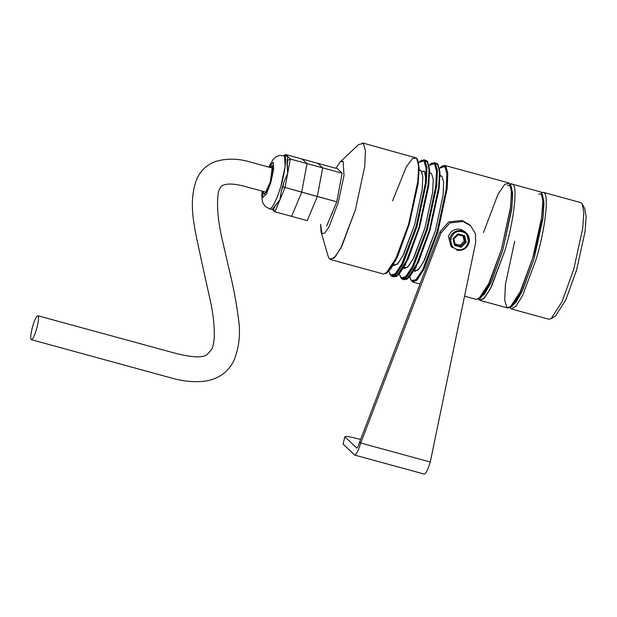 <?xml version="1.0" encoding="UTF-8"?>
<svg xmlns="http://www.w3.org/2000/svg" width="617" height="617" viewBox="0 0 617 617"><rect width="100%" height="100%" fill="white"/><g stroke="black" fill="none" stroke-linecap="round" stroke-linejoin="round"><path stroke-width="0.93" d="M464.909 231.707L460.768 229.37C454.829 228.406 450.703 230.743 448.397 236.38L451.004 246.283L452.5 247.71L449.893 237.807C452.199 232.169 456.325 229.833 462.264 230.797L466.406 233.133L469.013 243.036C466.707 248.674 462.58 251.011 456.634 250.047L456.649 250.055C460.436 250.98 463.807 249.993 466.753 247.078L469.329 241.617C469.73 238.355 468.758 235.524 466.406 233.133L464.909 231.707M462.85 235.486L464.231 241.154L465.071 241.957L463.691 236.288L464.586 235.679L457.968 233.874L458.076 234.753L453.834 238.887L455.207 244.556L454.59 245.419L461.207 247.232L459.981 245.288L454.367 243.754M464.231 241.154L459.981 245.288M453.834 238.887L452.963 238.74L454.59 245.419M455.207 244.556L460.83 246.09L465.071 241.957L466.213 242.358L464.586 235.679M360.644 439.451L359.773 439.211C349.461 436.512 344.579 435.795 345.111 437.06L356.788 448.019M343.067 444.063L344.911 436.666L343.067 444.063L354.721 455.091L424.234 474.087M430.273 462.025L475.692 242.304L475.375 233.642L470.671 225.807L463.074 221.495L449.94 222.907L441.055 232.84L360.76 443.029L430.273 462.025C427.666 470.331 425.576 474.311 424.002 473.949M469.583 224.765L461.986 220.454L448.852 221.873L439.967 231.799L359.672 441.988L360.76 443.029C358.153 451.343 356.063 455.315 354.49 454.953M359.672 441.988C358.369 446.145 357.32 448.135 356.533 447.95L356.649 448.019M511.131 306.68L515.905 302.407L522.051 291.525L534.145 258.446L543.176 216.413L543.878 201.127L541.819 194.139L538.741 194.046M509.727 307.667L511.246 308.932L516.005 306.202L522.622 295.489L536.158 259.179C544.911 230.982 549.269 194.509 544.071 192.859L543.114 192.303L541.163 192.62M582.332 204.088L584.739 208.484L586.15 216.474L585.086 231.414L576.625 269.868L565.696 300.209L555.315 316.166L551.012 318.727L562.056 301.736L573.694 269.436L582.703 228.506L583.836 212.595L582.332 204.088L580.651 202.561L543.114 192.303M551.012 318.727L548.783 319.19L511.246 308.932M38.1 315.819C36.765 315.511 34.984 318.889 32.77 325.953C30.788 333.249 30.241 337.8 31.135 339.62C32.477 339.928 34.251 336.55 36.465 329.486C38.447 322.197 38.994 317.639 38.1 315.819L176.94 353.695C192.319 357.451 202.276 357.837 206.811 354.852L211.677 349.423C213.405 345.574 214.292 340.376 214.346 333.828C214.253 324.82 213.22 315.171 211.23 304.875L201.103 259.04C195.658 231.946 186.712 203.248 197.27 177.935C201.026 170.215 207.05 164.754 215.341 161.538C226.794 158.129 238.879 158.415 251.605 162.402L272.853 168.21M31.135 339.62L170.385 377.727C182.146 381.221 193.545 382.386 204.574 381.229C217.863 379.301 227.534 372.676 233.573 361.354C239.165 347.973 240.784 333.72 238.432 318.611C236.296 301.998 233.118 285.309 228.899 268.549L223.038 243.052C217.971 222.197 216.405 205.399 218.325 192.666C219.475 187.892 221.526 185.254 224.48 184.753C228.961 183.426 235.817 183.989 245.057 186.442L266.282 192.242M511.832 183.75L509.881 184.074L512.789 184.313C517.987 185.964 513.637 222.436 504.876 250.633L490.307 288.964L483.504 298.921L479.008 299.831L478.445 299.122L479.964 300.386L484.723 297.656L491.34 286.944L504.876 250.633C513.637 222.436 517.987 185.964 512.789 184.313L540.6 191.91C545.79 193.561 541.441 230.033 532.679 258.23L519.144 294.54L512.526 305.253L507.776 307.983L479.964 300.386M541.317 192.882L542.52 195.08L543.978 203.332L542.883 218.75L534.145 258.446L522.861 289.766L512.149 306.24L509.997 307.521L521.049 290.53L532.679 258.23L541.687 217.3L542.821 201.389L541.317 192.882L540.6 191.91M509.997 307.521L506.819 307.428L504.698 300.217L505.416 284.452L514.732 241.108M507.459 185.501L510.537 185.586L512.596 192.573L511.894 207.86L502.863 249.9L490.77 282.979L484.623 293.854L479.849 298.134M442.088 166.181L444.757 165.425L445.705 165.981L447.826 173.192L447.109 188.956L437.792 232.3L424.257 268.611L417.64 279.324L412.881 282.062L410.976 280.056M464.555 296.175L476.494 299.438L481.252 296.708L487.862 285.995L501.397 249.684L510.714 206.333L511.431 190.568L509.318 183.365L508.362 182.802L444.757 165.425M441.664 166.405L439.489 168.271L444.811 166.49L446.901 173.616L446.191 189.188L436.99 232.007L422.599 269.876L415.873 279.717L411.439 280.612L409.804 276.933L411.932 281.499L416.421 280.596L423.223 270.632L437.792 232.3L447.109 188.956L447.826 173.192L445.705 165.981L442.528 165.888L441.664 166.405L444.811 166.49L446.901 173.616L446.191 189.188L436.99 232.007L422.599 269.876L415.873 279.717L411.439 280.612L410.721 279.648M414.169 270.662L417.979 270.069L423.547 261.917L435.463 230.557L443.091 195.088L443.677 182.192L441.942 176.292L440.06 175.884M413.992 270.963L415.087 271.264L418.982 269.027L424.388 260.266L435.463 230.557L443.091 195.088L443.677 182.192L441.942 176.292L440.068 175.536M404.582 278.799L409.056 277.696L415.758 267.755L430.041 230.11L439.242 187.283L439.952 171.711L437.854 164.592L435.949 164.014M402.454 279.208L404.544 279.779L409.302 277.048L415.912 266.336L429.455 230.025L438.764 186.673L439.481 170.909L437.368 163.706L434.329 162.572L435.278 163.135L437.399 170.338L436.682 186.103L427.365 229.455L413.83 265.765L407.212 276.478L402.454 279.208L400.549 277.203M431.237 163.551L429.07 165.425L434.383 163.644L436.474 170.762L435.764 186.334L426.563 229.162L412.171 267.03L405.446 276.863L401.011 277.758L399.376 274.087L401.505 278.653L405.994 277.743L412.796 267.786L427.365 229.455L436.682 186.103L437.399 170.338L435.278 163.135L432.101 163.042L431.237 163.551L434.383 163.644L436.474 170.762L435.764 186.334L426.563 229.162L412.171 267.03L405.446 276.863L401.011 277.758L400.294 276.794M403.742 267.817L407.552 267.223L413.12 259.071L425.036 227.704L432.664 192.242L433.25 179.339L431.514 173.446L429.633 173.038M403.564 268.117L404.659 268.418L408.554 266.182L413.961 257.412L425.036 227.704L432.664 192.242L433.25 179.339L431.514 173.446L429.64 172.691M423.779 171.086L424.565 171.549L426.355 182.354L424.565 171.549L421.781 171.588M394.155 275.946L398.628 274.843L405.33 264.909L419.614 227.257L428.815 184.437L429.525 168.865L427.427 161.747L425.522 161.16M392.026 276.362L394.116 276.933L398.875 274.195L405.485 263.482L419.028 227.172L428.337 183.827L429.054 168.063L426.941 160.852L423.902 159.726L424.851 160.289L426.972 167.492L426.254 183.257L416.938 226.601L403.402 262.911L396.785 273.632L392.026 276.362L390.121 274.357M420.809 160.705L418.642 162.572L423.956 160.798L426.046 167.917L425.337 183.488L416.136 226.308L401.744 264.176L395.019 274.017L390.584 274.912L388.949 271.233L391.078 275.799L395.566 274.897L402.369 264.94L416.938 226.601L426.254 183.257L426.972 167.492L424.851 160.289L421.673 160.196L420.809 160.705L423.956 160.798L426.046 167.917L425.337 183.488L416.136 226.308L401.744 264.176L395.019 274.017L390.584 274.912L389.867 273.948M393.314 264.963L397.124 264.369L402.693 256.225L414.609 224.858L422.236 189.388L422.822 176.493L421.087 170.6L419.205 170.192M393.137 265.271L394.232 265.565L398.127 263.336L403.533 254.566L414.609 224.858L422.236 189.388L422.822 176.493L421.087 170.6L419.213 169.837M409.187 224.411L397.687 256.325L386.35 273.323L391.255 268.264L397.363 257.034L409.187 224.411L418.079 183.974L419.198 168.264L417.717 159.857L416.514 158.006L412.457 158.538L406.356 166.775L392.551 200.918M340.229 161.878L343.129 161.238L344.001 175.637L338.162 202.8L344.001 175.637L343.129 161.238L340.268 161.847L335.933 168.271L340.229 161.878L358.716 144.494L363.336 143.476L365.449 150.679L364.732 166.443L355.415 209.795L341.88 246.106L335.27 256.819L330.511 259.549L383.689 274.079L388.448 271.349L395.057 260.636L408.601 224.326L417.91 180.974L418.627 165.209L416.514 158.006L362.38 142.913L363.336 143.476L365.449 150.679L364.732 166.443L355.415 209.795L340.846 248.127L334.044 258.083L329.555 258.993L328.159 256.325L321.079 231.961L320.632 224.272L321.958 233.635L324.766 233.064L329.031 226.825L338.162 202.8L329.031 226.825L324.766 233.064L321.958 233.635L321.079 231.961M332.015 213.929L332.347 212.433L332.015 213.929M340.075 184.198L340.476 182.964L340.075 184.198M329.733 218.68L334.784 206.602M337.792 196.437L340.738 180.634M386.774 273.1L385.91 273.616L396.962 256.626L408.601 224.326L417.609 183.396L418.735 167.485L417.239 158.978M393.152 276.362L396.338 276.462L407.39 259.479L419.028 227.172L428.036 186.241L429.162 170.338L427.666 161.831L426.941 160.852L424.866 160.297M396.777 276.177L408.115 259.171L419.614 227.257L428.507 186.82L429.625 171.11L427.666 161.831M403.58 279.208L406.765 279.308L417.817 262.325L429.455 230.025L438.463 189.087L439.589 173.184L438.085 164.677L437.368 163.706L435.293 163.143M407.205 279.023L418.542 262.017L430.041 230.11L438.934 189.674L440.052 173.963L438.085 164.677M510.035 184.336L511.238 186.535L512.696 194.779L511.601 210.204L502.863 249.9L491.579 281.221L480.867 297.695L478.715 298.967L489.767 281.984L501.397 249.684L510.406 208.747L511.539 192.843L510.035 184.336L509.318 183.365L504.822 184.267L498.019 194.224L483.45 232.563M326.709 225.93L336.782 201.813L317.323 196.499L307.243 220.616L274.92 211.785L279.956 199.723L272.552 209.525L274.92 211.785L284.992 187.661L287.669 173.346L283.781 182.408L281.367 190.668L279.956 199.723L284.992 187.661L290.345 159.032L287.977 156.78L287.198 159.456L287.669 173.346L290.345 159.032L285.609 154.52L317.932 163.351L322.668 167.863L317.323 196.499L307.243 220.616L317.323 196.499L282.941 186.889L283.781 182.408L281.367 190.668L282.941 186.889L283.781 182.408L287.669 173.346L287.098 164.639L287.938 160.158L287.198 159.456L287.098 164.639L287.938 160.158L287.198 159.456L287.977 156.78L285.609 154.52L317.932 163.351L322.668 167.863L317.323 196.499L322.668 167.863L290.345 159.032L287.938 160.158L290.345 159.032L322.668 167.863L317.932 163.351L337.399 168.672L342.134 173.184L322.668 167.863L342.134 173.184L336.782 201.813L282.941 186.889L281.367 190.668L279.956 199.723L272.791 208.7L273.532 209.41L275.113 205.631L273.532 209.41L274.92 211.785L272.791 208.7L272.552 209.525L274.92 211.785L307.243 220.616M337.399 168.672L317.932 163.351M291.602 216.343L301.682 192.226L307.027 163.59L302.291 159.078M272.845 167.67L272.359 168.079M269.914 167.408L272.475 165.718L270.331 181.953L264.693 194.201L263.899 194.178L263.343 191.44L263.899 194.178L266.706 191.478L270.331 181.953L272.645 171.179L272.298 165.472L269.914 167.408M265.796 192.111L266.004 192.705M270.84 182.439L273.678 169.212L273.254 162.202L269.004 167.161L273.254 162.202L273.678 169.212L270.84 182.439L266.39 194.131L262.942 197.448L262.433 191.193L262.942 197.448L266.39 194.131L270.84 182.439M287.977 156.78L284.067 155.569L284.499 155.823L285.139 166.312L280.889 186.11C277.257 199.33 270.755 211.685 269.074 208.577C270.755 211.685 277.257 199.33 280.889 186.11C284.884 173.238 286.874 156.579 284.499 155.823L279.493 155.43L275.845 156.957L273.115 159.433L268.757 167.091M283.519 155.947L285.609 154.52L283.519 155.947M462.148 231.799C473.494 234.383 468.095 252.847 457.027 249.307C445.682 246.723 451.081 228.259 462.148 231.799M461.207 247.232L466.213 242.358M457.968 233.874L452.963 238.74M463.691 236.288L458.076 234.753M439.967 231.799L441.055 232.84M455.23 244.61L453.834 238.864M453.796 238.949L458.146 234.715M458.053 234.753L463.745 236.303M470.601 225.737L469.514 224.704M412.881 282.062L420.023 284.005M397.201 275.953L396.338 276.462M407.629 278.799L406.765 279.308M272.861 209.749L269.513 208.831L265.349 206.487L263.174 203.525L262.279 201.08L261.801 195.697L262.186 191.123"/></g></svg>
